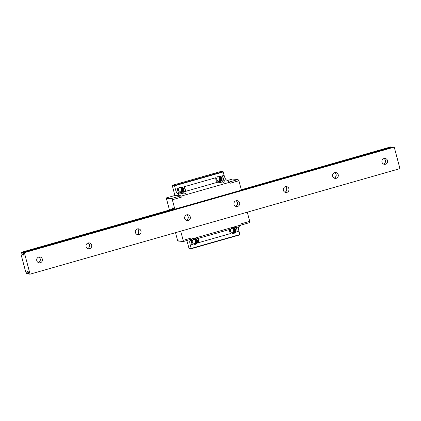 <?xml version="1.0" encoding="UTF-8"?>
<svg xmlns="http://www.w3.org/2000/svg" width="421" height="421" viewBox="0 0 421 421"><rect width="100%" height="100%" fill="white"/><g stroke="black" fill="none" stroke-linecap="round" stroke-linejoin="round"><path stroke-width="0.63" d="M394.23 147.129L393.44 147.061L23.576 252.6L23.744 255.115L22.866 255.021A3.652 0.784 74.1 0 1 21.718 252.542L21.082 252.463A3.652 0.784 74.1 0 1 21.05 254.442L25.639 271.692A3.652 0.784 74.1 0 1 26.755 273.776L27.381 273.808A3.652 0.784 74.1 0 1 27.228 271.419L28.102 271.487L29.296 274.097L30.086 274.166L399.95 168.626L394.23 147.129L24.365 252.668L23.576 252.6M391.767 147.534A3.652 0.784 74.1 0 1 391.583 147.003L241.344 189.871M241.312 189.745L390.951 146.834M39.616 261.641A4.594 4.473 95.2 0 0 39.927 258.199M88.931 247.569A4.594 4.473 95.2 0 0 89.241 244.127M138.246 233.497A4.594 4.473 95.2 0 0 138.556 230.055M187.561 219.425A4.594 4.473 95.2 0 0 187.871 215.984M236.876 205.353A4.594 4.473 95.2 0 0 237.191 201.912M286.191 191.281A4.594 4.473 95.2 0 0 286.506 187.84M335.505 177.209A4.594 4.473 95.2 0 0 335.821 173.768M384.82 163.137A4.594 4.473 95.2 0 0 385.136 159.696M40.316 262.746A2.952 2.873 -84.8 0 1 36.695 259.641A2.952 2.873 -84.8 0 1 42.332 259.11A2.952 2.873 -84.8 0 1 40.316 262.746M89.631 248.674A2.952 2.873 -84.8 0 1 86.01 245.569A2.952 2.873 -84.8 0 1 91.646 245.038A2.952 2.873 -84.8 0 1 89.631 248.674M138.946 234.602A2.952 2.873 -84.8 0 1 135.325 231.497A2.952 2.873 -84.8 0 1 140.961 230.966A2.952 2.873 -84.8 0 1 138.946 234.602M188.261 220.53A2.952 2.873 -84.8 0 1 184.64 217.425A2.952 2.873 -84.8 0 1 190.276 216.894A2.952 2.873 -84.8 0 1 188.261 220.53M237.576 206.458A2.952 2.873 -84.8 0 1 233.955 203.354A2.952 2.873 -84.8 0 1 239.591 202.822A2.952 2.873 -84.8 0 1 237.576 206.458M286.89 192.386A2.952 2.873 -84.8 0 1 283.27 189.282A2.952 2.873 -84.8 0 1 288.906 188.75A2.952 2.873 -84.8 0 1 286.89 192.386M336.205 178.315A2.952 2.873 -84.8 0 1 332.585 175.21A2.952 2.873 -84.8 0 1 338.221 174.678A2.952 2.873 -84.8 0 1 336.205 178.315M385.52 164.243A2.952 2.873 -84.8 0 1 381.9 161.138A2.952 2.873 -84.8 0 1 387.536 160.606A2.952 2.873 -84.8 0 1 385.52 164.243M30.086 274.166L24.365 252.668M383.457 164.037A2.952 2.873 95.2 0 0 383.957 158.564M334.142 178.109A2.952 2.873 95.2 0 0 334.642 172.636M284.828 192.181A2.952 2.873 95.2 0 0 285.327 186.708M235.513 206.253A2.952 2.873 95.2 0 0 236.013 200.78M186.198 220.325A2.952 2.873 95.2 0 0 186.698 214.852M136.883 234.397A2.952 2.873 95.2 0 0 137.383 228.924M87.568 248.469A2.952 2.873 95.2 0 0 88.068 242.996M38.253 262.541A2.952 2.873 95.2 0 0 38.753 257.068M178.657 231.776L179.493 231.85A4.878 1.052 74.1 0 1 179.441 231.55M180.709 231.187L183.146 240.344L192.081 237.791L192.36 238.839L241.059 224.94L238.681 226.872A4.594 0.989 -105.9 0 0 238.97 231.15L239.881 234.86L191.181 248.753L189.076 248.564L186.866 240.533M247.285 212.189L249.721 221.346L240.78 223.898L241.059 224.94M249.721 221.346L249.448 222.672L240.817 225.135M238.917 180.746L237.97 179.541L229.34 182.004L229.977 183.298L238.917 180.746L241.417 190.139L174.841 209.137L174.862 209.426M177.451 193.686A4.594 0.989 74.1 0 1 175.425 189.245L177.504 188.65C177.483 191.155 178.251 192.607 179.814 193.007L177.451 193.686L181.004 196.149L229.703 182.256M181.004 196.149L181.277 197.191L172.342 199.743L174.841 209.137M241.417 190.139L241.433 190.434M173.847 209.716A4.878 1.052 74.1 0 1 173.142 207.979L172.294 207.906A4.878 1.052 74.1 0 1 172.447 209.184M223.219 171.952L174.52 185.845L174.357 185.524L172.252 185.335L220.951 171.436L223.056 171.626L224.119 175.352A4.594 0.989 -105.9 0 0 226.151 179.788L229.34 182.004M192.081 237.791L192.118 239.033L189.982 240.765L192.344 240.091C191.097 240.886 191.102 242.338 192.355 244.454L190.271 245.048A4.594 0.989 74.1 0 1 189.982 240.765M192.36 238.839L183.488 241.496L177.662 240.775L175.51 232.671L177.662 240.775A0.326 0.321 95.2 0 0 177.941 241.012L183.377 241.507M175.199 195.412L166.579 197.87A0.326 0.321 95.2 0 0 166.353 198.275L169.474 210.032L166.353 198.275L171.863 198.775L172.01 198.365L166.579 197.87L175.204 195.407L180.641 195.902L181.277 197.191M181.772 193.618A3.936 3.831 -84.8 0 0 183.819 186.85C185.145 188.971 185.729 190.476 185.572 191.366C186.529 193.16 185.766 193.997 183.277 193.87L179.814 193.007M219.994 182.709A3.936 3.831 -84.8 0 0 222.041 175.946C223.362 178.062 223.946 179.567 223.788 180.462C224.751 182.256 223.983 183.088 221.499 182.967L218.031 182.104C216.468 181.704 215.699 180.251 215.726 177.746L183.819 186.85M192.344 240.091C194.907 238.618 196.723 237.881 197.786 237.876L198.096 238.449C198.575 238.754 198.765 240.154 198.665 242.649A3.936 3.831 -84.8 0 0 196.702 238.044M198.665 242.649L230.571 233.544C229.319 231.434 229.319 229.982 230.561 229.187C233.123 227.714 234.939 226.972 236.007 226.966L236.318 227.545C236.791 227.845 236.981 229.245 236.886 231.745A3.936 3.831 -84.8 0 0 234.923 227.14M231.161 228.84A2.789 2.715 95.2 0 0 232.95 233.45A2.789 2.715 95.2 0 0 235.118 228.682L234.955 228.529A2.789 2.715 95.2 0 0 233.013 227.887L234.565 229.045L234.971 230.834L234.192 232.513L232.634 233.334M192.939 239.749A2.789 2.715 95.2 0 0 194.734 244.354A2.789 2.715 95.2 0 0 196.896 239.586L196.739 239.433A2.789 2.715 95.2 0 0 194.797 238.791L196.344 239.949L196.754 241.738L195.975 243.422L194.418 244.238M190.271 245.048L191.176 248.443L239.875 234.55M232.866 228.477A2.789 2.715 95.2 0 1 233.576 231.155L232.876 232.629M194.644 239.381A2.789 2.715 95.2 0 1 195.355 242.064L194.655 243.533M219.067 176.631A2.789 2.715 95.2 0 1 219.778 179.309L219.078 180.783M180.846 187.534A2.789 2.715 95.2 0 1 181.562 190.218L180.862 191.687M174.883 195.497L172.252 185.335M174.357 185.524L223.056 171.626M221.32 176.831L221.162 176.683A2.789 2.715 95.2 0 0 216.704 178.578A2.789 2.715 95.2 0 0 221.867 179.988A2.789 2.715 95.2 0 0 221.32 176.831L222.083 178.488L222.02 179.425L221.036 180.993L219.509 181.593M183.103 187.74L182.956 187.571A2.789 2.715 95.2 0 0 178.483 189.482A2.789 2.715 95.2 0 0 183.651 190.897A2.789 2.715 95.2 0 0 183.103 187.74L183.861 189.397L183.798 190.329L182.814 191.897L181.293 192.502M174.52 185.845L175.425 189.245M191.181 248.753L191.176 248.443M219.015 181.583L220.493 181.219L221.699 179.82L221.799 177.972L221.162 176.683M219.778 179.309L219.657 177.473L218.536 176.183M218.631 176.152L219.651 177.109L220.046 178.904L219.257 180.577L218.12 181.283L219.257 180.62L220.078 178.957L219.715 177.157L218.652 176.146M218.246 181.351L219.736 180.351L220.33 178.599L220.172 177.678L219.046 176.262L220.12 177.625L220.157 179.472L219.73 180.309L218.231 181.34M218.21 181.425L219.578 180.783L220.499 179.178L220.251 177.352L218.925 176.104M218.32 181.462L220.072 180.535L220.772 178.82L220.283 177.052L219.094 176.099M218.431 181.493L219.888 180.935L220.909 179.393L220.778 177.557L219.267 176.099M218.541 181.525L220.399 180.709L221.209 179.041L220.83 177.241L219.441 176.099M218.652 181.546L220.194 181.083L221.309 179.609L221.293 177.762L219.609 176.104M218.904 181.567L220.72 180.872L221.63 179.262L221.367 177.436L219.783 176.104M219.557 176.036L221.335 177.094L221.867 178.846L221.209 180.577L219.346 181.572M219.246 176.004L220.741 176.667L221.309 177.388L221.604 179.209L220.72 180.835L219.178 181.546M219.141 175.999L220.772 176.915L221.42 178.625L220.867 180.399L219.009 181.514M219.025 175.999L220.767 177.194L221.178 178.988L220.399 180.667L218.841 181.488M218.909 175.999L220.204 176.741L220.957 178.404L220.52 180.204L218.673 181.456M218.799 176.01L220.22 177.009L220.741 178.767L220.067 180.493L218.504 181.425M218.683 176.02L220.188 177.304L220.472 179.125L219.578 180.746L218.341 181.393M181.562 190.218L181.435 188.376L180.314 187.092M179.92 192.202L181.041 191.523L181.861 189.86L181.493 188.061L180.898 187.361L180.43 187.05L181.43 188.013L181.83 189.808L181.035 191.481L179.904 192.192M180.03 192.255L181.514 191.26L182.109 189.503L181.509 187.777L180.551 187.019M179.993 192.334L181.356 191.687L182.282 190.082L182.03 188.261L180.704 187.008M180.104 192.371L181.851 191.439L182.556 189.724L182.067 187.955L180.877 187.008M180.214 192.402L181.672 191.844L182.693 190.303L182.556 188.461L181.046 187.008M180.325 192.429L182.182 191.613L182.988 189.945L182.614 188.15L181.219 187.008M180.435 192.45L181.977 191.987L183.093 190.513L183.072 188.666L181.393 187.008M180.688 192.471L182.498 191.776L183.414 190.166L183.151 188.345L181.562 187.013M180.798 192.486L182.272 192.123L183.482 190.724L183.577 188.882L182.756 187.571M181.335 186.94L183.114 188.003L183.651 189.755L182.988 191.487L181.125 192.476M181.03 186.913L182.525 187.577L183.088 188.298L183.382 190.113L182.498 191.739L180.956 192.45M180.919 186.903L182.556 187.819L183.198 189.534L182.651 191.302L180.788 192.423M180.804 186.903L182.551 188.103L182.956 189.892L182.177 191.571L180.62 192.392M180.693 186.908L181.988 187.65L182.735 189.313L182.298 191.113L180.451 192.36M180.577 186.913L181.998 187.913L182.519 189.671L181.846 191.397L180.288 192.329M180.462 186.929L181.972 188.208L182.251 190.029L181.356 191.65L180.12 192.297M180.53 187.024L181.44 187.734L182.072 189.45L181.509 191.213L180.014 192.244M232.813 233.429L234.286 233.066L235.497 231.666L235.592 229.824L234.955 228.529M233.576 231.155L233.45 229.319L232.492 228.135M231.934 233.145L233.055 232.466L233.876 230.803L233.508 229.003L232.602 228.082M232.045 233.197L233.529 232.203L234.123 230.445L233.523 228.719L232.708 228.035M232.008 233.276L233.371 232.629L234.297 231.024L234.044 229.203L232.802 227.987M232.118 233.313L233.865 232.381L234.571 230.666L234.081 228.898L232.934 227.966M232.229 233.345L233.687 232.781L234.708 231.24L234.571 229.403L233.087 227.956M232.339 233.371L234.197 232.555L235.002 230.887L234.629 229.092L233.234 227.95M232.45 233.392L233.992 232.929L235.107 231.455L235.086 229.608L233.408 227.95M232.702 233.413L234.513 232.718L235.428 231.108L235.165 229.287L233.576 227.956M235.118 228.682L235.876 230.34L235.813 231.271L234.829 232.839L233.308 233.445M233.35 227.882L235.129 228.945L235.665 230.697L235.002 232.429L233.139 233.418M233.081 227.856L234.539 228.514L235.102 229.24L235.397 231.055L234.518 232.681L232.971 233.392M233.06 227.866L234.571 228.761L235.213 230.476L234.665 232.245L232.802 233.366M232.95 227.919L234.513 229.356L234.681 231.187L233.687 232.75L232.466 233.302M232.876 227.956L234.013 228.856L234.534 230.613L233.865 232.339L232.303 233.271M232.787 227.993L233.987 229.15L234.265 230.971L233.376 232.592L232.134 233.239M232.692 228.04L233.455 228.677L234.087 230.392L233.523 232.155L232.029 233.187M232.587 228.093L233.445 228.956L233.844 230.75L233.05 232.424L231.918 233.134M194.591 244.338L196.07 243.97L197.275 242.575L197.375 240.728L196.739 239.433M195.355 242.064L195.233 240.223L194.276 239.044M193.718 244.048L194.834 243.37L195.654 241.712L195.291 239.907L194.386 238.991M193.823 244.101L195.312 243.106L195.902 241.349L195.302 239.623L194.486 238.939L195.233 239.581L195.865 241.296L195.307 243.064L193.807 244.096M193.786 244.18L195.155 243.533L196.075 241.928L195.828 240.107L194.581 238.891L195.765 240.059L196.049 241.875L195.155 243.496L193.918 244.143M193.897 244.217L195.649 243.285L196.349 241.575L195.86 239.807L194.718 238.87M194.007 244.248L195.465 243.691L196.486 242.149L196.354 240.307L194.865 238.865M194.118 244.275L195.975 243.459L196.786 241.796L196.407 239.996L195.012 238.854M194.228 244.296L195.77 243.838L196.886 242.364L196.87 240.517L195.186 238.854M194.481 244.317L196.297 243.627L197.207 242.012L196.944 240.191L195.36 238.86M196.896 239.586L197.417 240.344L197.596 242.18L196.612 243.743L195.086 244.348M195.133 238.791L196.912 239.849L197.444 241.601L196.786 243.333L194.923 244.322M194.86 238.765L196.318 239.423L196.886 240.144L197.181 241.959L196.297 243.585L194.755 244.296M194.839 238.775L196.349 239.67L196.991 241.38L196.444 243.149L194.586 244.269M194.728 238.823L196.297 240.259L196.465 242.096L195.47 243.654L194.249 244.212M194.655 238.86L195.791 239.76L196.318 241.517L195.644 243.243L194.081 244.18M194.365 238.996L195.228 239.865L195.623 241.654L194.834 243.333L193.697 244.038M183.146 240.344L183.172 241.275M172.01 198.365L180.641 195.902M171.863 198.775L172.342 199.743M217.562 181.877L220.251 179.772L219.662 176.41M194.297 244.275L195.997 241.933L195.239 239.16M232.513 233.371L234.213 231.029L233.46 228.256M22.866 255.021L23.723 254.779L22.881 255.037M173.615 209.2L21.718 252.542M21.655 252.421L173.563 209.079M21.087 252.374L173.484 208.884L21.092 252.374M27.376 273.924L29.002 273.455L27.381 273.918M27.381 273.808L28.96 273.355M237.97 179.541L232.539 179.046L227.256 180.556L232.539 179.046A0.326 0.321 -84.8 0 1 232.65 179.036A0.326 0.326 0 0 0 232.534 179.051M218.031 182.104L185.572 191.366M198.096 238.449L230.561 229.187M236.318 227.545L238.681 226.872M238.97 231.15L236.886 231.745M222.041 175.946L224.119 175.352M226.151 179.788L223.788 180.462M166.353 198.265L166.353 198.275A0.326 0.326 0 0 1 166.574 197.87M238.091 179.53L232.65 179.036M177.657 240.77A0.326 0.326 0 0 0 177.941 241.012"/></g></svg>

